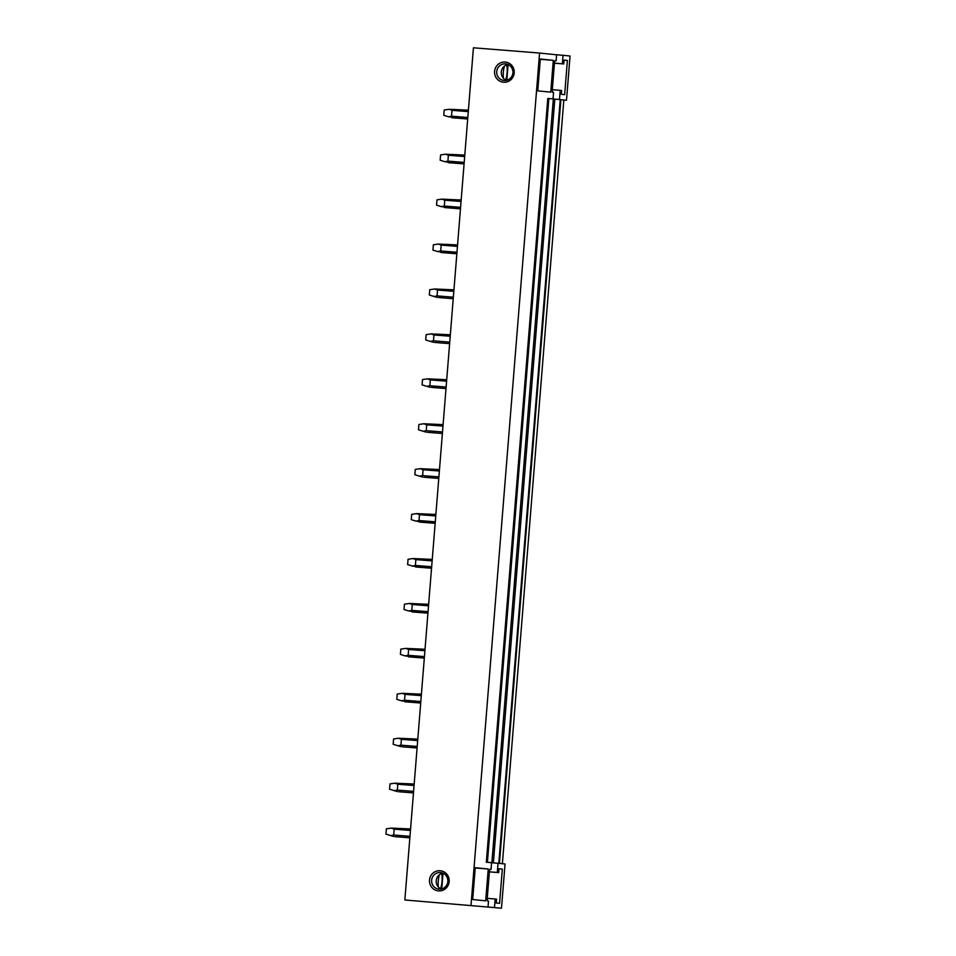 <?xml version="1.0" encoding="UTF-8"?>
<svg xmlns="http://www.w3.org/2000/svg" width="956" height="956" viewBox="0 0 956 956"><rect width="100%" height="100%" fill="white"/><g stroke="black" fill="none" stroke-linecap="round" stroke-linejoin="round"><path stroke-width="1.43" d="M502.378 863.71L563.825 100.022L560.897 99.663L566.502 100.237L570.051 56.022L563.048 55.305L562.367 63.789L563.765 63.933L564.076 60.085L567.398 60.431L564.649 94.656L561.327 94.309L561.638 90.462L560.228 90.318L559.487 99.52L560.252 99.591L554.827 99.161M501.494 908.2L404.854 899.978L501.494 908.2L505.043 863.985L499.438 863.411L560.897 99.663M494.491 907.483L495.172 898.987L496.57 899.13L496.26 902.978L499.582 903.324L502.33 869.1L499.008 868.753L498.709 872.601L497.299 872.458L498.04 863.268L498.805 863.34L560.252 99.591M488.898 862.455L486.341 862.216L487.405 862.3L548.852 98.564L553.333 98.91L554.827 99.066L493.38 862.814L488.898 862.455M493.38 862.814L491.886 862.659L553.333 98.91M491.886 862.659L487.405 862.3M486.341 862.216L547.788 98.468L548.852 98.564M553.046 98.886L553.56 92.374L552.508 92.266L552.245 90.462L554.516 62.331L555.054 60.61L556.117 60.718L556.595 54.791L539.578 53.046L471.021 905.224M488.026 906.969L488.504 901.042L487.44 900.934L487.178 899.13L489.448 871L489.986 869.279L491.049 869.386L491.587 862.754L498.04 863.268M488.253 869.004L485.696 900.851L472.682 899.512L475.252 867.678L488.253 869.004L475.228 867.976M553.321 60.336L540.307 59.009L537.75 90.844L550.752 92.17L553.321 60.336L540.283 59.308M404.854 899.978L473.423 47.8L539.578 53.046M440.154 870.737A10.11 9.847 95.9 0 1 449.165 881.599A10.11 9.847 95.9 0 1 438.529 890.896A10.11 9.847 95.9 0 1 429.519 880.046A10.11 9.847 95.9 0 1 440.154 870.737M505.222 62.068A10.11 9.847 95.9 0 1 514.232 72.931A10.11 9.847 95.9 0 1 503.597 82.228A10.11 9.847 95.9 0 1 494.587 71.377A10.11 9.847 95.9 0 1 505.222 62.068M566.502 100.237L563.825 100.022M487.249 898.365L495.172 898.987M499.008 868.837L502.33 869.1M489.376 871.86L498.709 872.601M489.376 871.836L497.299 872.458M439.437 874.716A8.341 1.888 94.5 0 0 438.266 880.966A8.341 1.888 94.5 0 0 438.362 887.013M440.417 888.65A8.341 1.888 94.5 0 0 442.031 881.36A8.341 1.888 94.5 0 0 441.481 873.545M441.744 888.937L443.01 873.21M489.914 869.291L491.049 869.386M442.855 873.139A8.341 8.126 -84.1 0 0 441.23 889.056M440.417 872.553A8.341 8.126 -84.1 0 0 431.658 880.129A8.341 8.126 -84.1 0 0 439.079 889.176A8.341 8.126 -84.1 0 0 447.838 881.599A8.341 8.126 -84.1 0 0 440.417 872.553M554.827 99.149L559.487 99.52M554.982 60.622L556.117 60.718M554.444 63.168L562.367 63.789M556.595 54.791L563.048 55.305M554.444 63.192L563.765 63.933M564.076 60.168L567.398 60.431M552.305 89.697L560.228 90.318M503.43 78.332A8.341 1.888 -85.5 0 1 503.334 72.297A8.341 1.888 -85.5 0 1 504.505 66.048M506.549 64.877A8.341 1.888 -85.5 0 1 507.098 72.692A8.341 1.888 -85.5 0 1 505.473 79.981M506.811 80.256L508.078 64.542M507.923 64.47A8.341 8.126 -84.1 0 0 506.298 80.376M504.135 80.507A8.341 8.126 95.9 0 1 496.714 71.461A8.341 8.126 95.9 0 1 505.652 63.897A8.341 8.126 95.9 0 1 512.894 72.931A8.341 8.126 95.9 0 1 504.135 80.507M410.566 828.96L391.303 828.099L394.183 829.151L410.447 830.441M409.981 836.309L393.705 835.018L394.183 829.151M393.705 835.018L390.693 835.604L385.949 834.122L386.367 828.816L391.303 828.099M395.246 836.679L409.861 837.826L395.246 836.679M390.693 835.604L393.92 836.536M414.187 784.028L394.912 783.179L397.792 784.219L414.067 785.509M413.59 791.377L397.326 790.086L397.792 784.219M397.326 790.086L394.314 790.672L389.558 789.202L389.988 783.896L394.912 783.179M398.867 791.747L413.47 792.906L398.867 791.747M394.314 790.672L397.541 791.616M417.796 739.108L398.533 738.247L401.412 739.299L417.676 740.589M417.21 746.457L400.934 745.166L401.412 739.299M400.934 745.166L397.923 745.752L393.179 744.27L393.597 738.964L398.533 738.247M402.476 746.827L417.091 747.974L402.476 746.827M397.923 745.752L401.15 746.684M421.417 694.176L402.141 693.315L405.021 694.367L421.297 695.657M420.819 701.525L404.555 700.234L405.021 694.367M404.555 700.234L401.532 700.82L396.788 699.35L397.218 694.044L402.141 693.327M401.532 700.82L420.7 703.054M404.77 701.764L420.7 703.019M425.026 649.255L405.75 648.395L408.642 649.447L424.906 650.737M424.44 656.605L408.164 655.314L408.642 649.447M408.164 655.314L405.153 655.9L400.409 654.418L400.827 649.112L405.75 648.395M405.153 655.9L424.321 658.122M408.379 656.832L424.321 658.098M428.647 604.323L409.371 603.463L412.251 604.515L428.527 605.805M428.049 611.673L411.785 610.382L412.251 604.515M411.785 610.382L408.762 610.968L404.018 609.498L404.448 604.192L409.371 603.463M408.762 610.968L427.93 613.202M412 611.912L427.93 613.166M432.255 559.403L412.98 558.543L415.872 559.595L432.136 560.885M431.67 566.753L415.394 565.462L415.872 559.595M415.394 565.462L412.383 566.048L407.638 564.566L408.057 559.26L412.98 558.543M412.383 566.048L431.55 568.27M415.609 566.98L431.55 568.246M435.876 514.471L416.601 513.611L419.481 514.663L435.757 515.953M435.279 521.821L419.015 520.53L419.481 514.663M419.015 520.53L415.991 521.116L411.247 519.646L411.678 514.34L416.601 513.611M415.991 521.116L435.159 523.35M419.23 522.06L435.159 523.314M439.485 469.551L420.21 468.691L423.102 469.743L439.366 471.033M438.9 476.901L422.624 475.61L423.102 469.743M422.624 475.61L419.612 476.196L414.868 474.714L415.286 469.408L420.21 468.691M424.165 477.271L438.78 478.418L424.165 477.271M419.612 476.196L422.839 477.128M443.106 424.619L423.831 423.759L426.711 424.811L442.987 426.101M442.509 431.969L426.245 430.678L426.711 424.811M426.245 430.678L423.221 431.264L418.477 429.794L418.907 424.488L423.831 423.759M427.786 432.339L442.389 433.498L427.786 432.339M423.221 431.264L426.46 432.208M446.715 379.699L427.44 378.839L430.331 379.89L446.595 381.181M446.129 387.049L429.853 385.758L430.331 379.89M429.853 385.758L426.842 386.344L422.098 384.862L422.516 379.556L427.44 378.839M431.395 387.407L446.01 388.566L431.395 387.407M426.842 386.344L430.069 387.276M450.336 334.767L431.06 333.907L433.94 334.959L450.216 336.249M449.738 342.117L433.474 340.826L433.94 334.959M433.474 340.826L430.451 341.411L425.707 339.942L426.137 334.636L431.06 333.907M435.016 342.487L449.619 343.646L435.016 342.487M430.451 341.411L433.689 342.356M453.945 289.847L434.669 288.987L437.549 290.038L453.825 291.329M453.359 297.197L437.083 295.906L437.549 290.038M437.083 295.906L434.072 296.491L429.328 295.01L429.746 289.704L434.669 288.987M438.625 297.555L453.24 298.714L438.625 297.555M434.072 296.491L437.298 297.424M457.565 244.915L438.29 244.055L441.17 245.106L457.446 246.397M456.968 252.264L440.692 250.974L441.17 245.106M440.692 250.974L437.681 251.559L432.937 250.09L433.367 244.784L438.29 244.055M437.681 251.559L456.849 253.794M440.919 252.504L456.849 253.758M461.174 199.995L441.899 199.135L444.779 200.186L461.055 201.477M460.589 207.344L444.313 206.054L444.779 200.186M444.313 206.054L441.302 206.639L436.557 205.158L436.976 199.852L441.899 199.135M441.302 206.639L460.457 208.862M444.528 207.571L460.469 208.838M464.795 155.063L445.52 154.203L448.4 155.254L464.676 156.545M464.198 162.412L447.922 161.122L448.4 155.254M447.922 161.122L444.91 161.707L440.166 160.238L440.596 154.932L445.52 154.203M444.91 161.707L464.078 163.942M448.149 162.651L464.078 163.906M468.404 110.143L449.129 109.283L452.009 110.334L468.285 111.625M467.819 117.492L451.543 116.202L452.009 110.334M451.543 116.202L448.531 116.787L443.775 115.306L444.205 110L449.129 109.283M448.531 116.787L467.687 119.01M451.758 117.719L467.699 118.986"/></g></svg>
